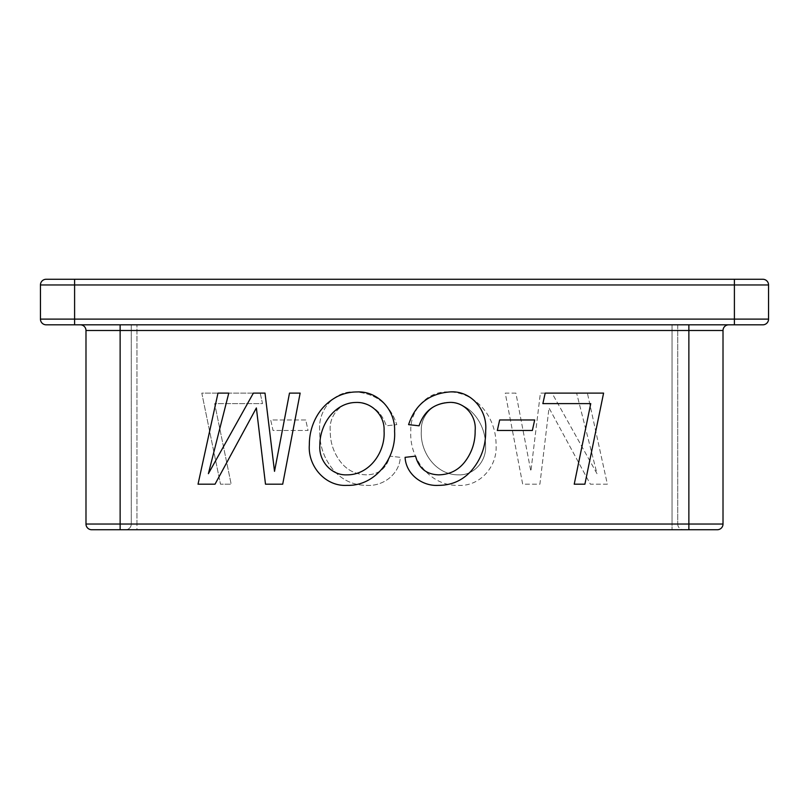 <?xml version="1.0" encoding="UTF-8"?>
<svg xmlns="http://www.w3.org/2000/svg" width="809" height="809" viewBox="0 0 809 809"><rect width="100%" height="100%" fill="white"/><g stroke="black" fill="none" stroke-linecap="round" stroke-linejoin="round"><path stroke-width="0.61" stroke-dasharray="4.04 3.03" d="M120.136 529.733L120.136 524.04L85.987 524.04A5.693 5.693 0 0 0 91.68 529.733L717.32 529.733A5.693 5.693 0 0 0 723.013 524.04L120.136 524.04L120.136 330.497L688.864 330.497L688.864 529.733M136.964 529.733L683.413 529.733L136.964 529.733L136.964 324.813L672.036 324.813L131.27 324.813L131.27 524.04L131.27 324.813L136.964 324.813L136.964 524.04L672.036 524.04L131.27 524.04L136.964 524.04L136.964 529.733M260.195 393.113L201.805 393.113L220.493 484.187L231.162 484.187L214.658 403.62L262.531 403.62L260.195 393.113L201.805 393.113L220.493 484.187L231.162 484.187L214.658 403.62L262.531 403.62L260.195 393.113M305.731 419.972L270.702 419.972L273.038 430.479L308.067 430.479L305.731 419.972L270.702 419.972L273.038 430.479L308.067 430.479L305.731 419.972M356.506 402.457C371.513 403.57 381.443 411.356 386.298 425.807L396.804 424.644C390.11 404.54 376.418 393.649 355.697 391.95C334.38 390.09 317.654 410.274 319.737 430.772C319.464 446.143 324.338 459.603 334.37 471.131C343.107 480.576 353.917 485.319 366.79 485.36C383.122 486.512 399.464 474.195 400.303 457.338L389.796 456.165C386.692 468.168 379.037 474.398 366.811 474.853C355.272 474.64 346.141 469.796 339.426 460.341C333.156 451.462 330.092 441.562 330.254 430.641C328.727 415.705 341.115 401.264 356.506 402.457C371.513 403.57 381.443 411.356 386.298 425.807L396.804 424.644C390.11 404.54 376.418 393.649 355.697 391.95C334.38 390.09 317.654 410.274 319.737 430.772C319.464 446.143 324.338 459.603 334.37 471.131C343.107 480.576 353.917 485.319 366.79 485.36C383.122 486.512 399.464 474.195 400.303 457.338L389.796 456.165C386.692 468.168 379.037 474.398 366.811 474.853C355.272 474.64 346.141 469.796 339.426 460.341C333.156 451.462 330.092 441.562 330.254 430.641C328.727 415.705 341.115 401.264 356.506 402.457M448.328 391.95C427.071 390.838 409.698 410.618 410.82 431.318C409.051 458.046 430.034 486.219 458.228 485.36C480.071 486.785 497.747 466.035 496.048 444.879C496.099 436.324 494.329 428.163 490.739 420.407C485.794 409.789 478.129 401.77 467.754 396.38C461.615 393.427 455.143 391.94 448.328 391.95C427.071 390.838 409.698 410.618 410.82 431.318C409.051 458.046 430.034 486.219 458.228 485.36C480.071 486.785 497.747 466.035 496.048 444.879C496.099 436.324 494.329 428.163 490.739 420.407C485.794 409.789 478.129 401.77 467.754 396.38C461.615 393.427 455.143 391.94 448.328 391.95M515.899 393.113L505.251 393.113L522.685 484.187L539.896 484.187L549.018 407.948L590.358 484.187L607.357 484.187L587.405 393.113L576.615 393.113L597.002 473.68L552.021 393.113L540.382 393.113L530.876 471.344L515.899 393.113L505.251 393.113L522.685 484.187L539.896 484.187L549.018 407.948L590.358 484.187L607.357 484.187L587.405 393.113L576.615 393.113L597.002 473.68L552.021 393.113L540.382 393.113L530.876 471.344L515.899 393.113M289.491 393.113L300.139 393.113L282.705 484.187L265.494 484.187L256.372 407.948L215.032 484.187L198.033 484.187L217.985 393.113L228.775 393.113L208.388 473.68L253.369 393.113L265.008 393.113L274.514 471.344L289.491 393.113M357.062 391.95C378.319 390.838 395.672 410.638 394.58 431.318C396.339 458.046 375.346 486.219 347.162 485.36C325.309 486.796 307.642 466.035 309.341 444.879C309.301 436.324 311.071 428.163 314.65 420.407C319.595 409.779 327.261 401.77 337.636 396.38C343.774 393.427 350.246 391.94 357.062 391.95M545.195 393.113L603.585 393.113L584.897 484.187L574.228 484.187L590.742 403.62L542.859 403.62L545.195 393.113M499.659 419.972L534.688 419.972L532.352 430.479L497.323 430.479L499.659 419.972M448.884 402.457C433.867 403.57 423.936 411.356 419.092 425.807L408.585 424.644C415.28 404.54 428.982 393.649 449.693 391.95C471 390.09 487.726 410.284 485.653 430.772C485.936 446.143 481.052 459.603 471.02 471.131C462.283 480.576 451.473 485.319 438.599 485.36C422.268 486.522 405.926 474.205 405.087 457.338L415.593 456.165C418.688 468.178 426.353 474.408 438.579 474.853C450.117 474.64 459.249 469.796 465.964 460.341C472.234 451.452 475.287 441.552 475.146 430.641C476.653 415.715 464.265 401.274 448.884 402.457M677.73 324.813L677.73 524.04L677.73 324.813L672.036 324.813L677.73 324.813M46.143 279.267A5.693 5.693 0 0 0 40.45 284.96L40.45 319.12A5.693 5.693 0 0 0 46.143 324.813M40.45 319.12L74.6 319.12L74.6 324.813L762.857 324.813A5.693 5.693 0 0 0 768.55 319.12L768.55 284.96A5.693 5.693 0 0 0 762.857 279.267L74.6 279.267L74.6 284.96L734.4 284.96L734.4 319.12L74.6 319.12L74.6 284.96L40.45 284.96M120.136 324.813L728.707 324.813L80.293 324.813L120.136 324.813L120.136 330.497L85.987 330.497A5.693 5.693 0 0 0 80.293 324.813M346.96 474.853C369.48 475.035 385.519 452.059 384.063 430.843C385.003 415.523 371.574 401.871 356.263 402.457C334.208 402.558 319.434 425.291 319.848 445.729C318.706 460.857 331.417 475.621 346.96 474.853M421.327 430.843C420.387 415.523 433.806 401.861 449.126 402.457C471.192 402.569 485.956 425.281 485.542 445.729C486.684 460.857 473.973 475.631 458.43 474.853C435.92 475.025 419.871 452.059 421.327 430.843C420.387 415.523 433.806 401.861 449.126 402.457C471.192 402.569 485.956 425.281 485.542 445.729C486.684 460.857 473.973 475.631 458.43 474.853C435.92 475.025 419.871 452.059 421.327 430.843M677.73 524.04A5.693 5.693 0 0 0 683.413 529.733A5.693 5.693 0 0 1 677.73 524.04L672.036 524.04L672.036 324.813L672.036 529.733L672.036 524.04L677.73 524.04A5.693 5.693 0 0 0 683.413 529.733M125.587 529.733A5.693 5.693 0 0 0 131.27 524.04A5.693 5.693 0 0 1 125.587 529.733A5.693 5.693 0 0 0 131.27 524.04M688.864 324.813L688.864 330.497L723.013 330.497A5.693 5.693 0 0 1 728.707 324.813M734.4 279.267L734.4 284.96L768.55 284.96M768.55 319.12L734.4 319.12L734.4 324.813"/><path stroke-width="1.21" d="M688.864 529.733L688.864 524.04L723.013 524.04L723.013 330.497L723.013 524.04A5.693 5.693 0 0 1 717.32 529.733L91.68 529.733A5.693 5.693 0 0 1 85.987 524.04L85.987 330.497L85.987 524.04L688.864 524.04L688.864 330.497L120.136 330.497L120.136 529.733M40.45 319.12L40.45 284.96A5.693 5.693 0 0 1 46.143 279.267L762.857 279.267A5.693 5.693 0 0 1 768.55 284.96L768.55 319.12A5.693 5.693 0 0 1 762.857 324.813L46.143 324.813L74.6 324.813L74.6 319.12L734.4 319.12L734.4 284.96L74.6 284.96L74.6 319.12L40.45 319.12A5.693 5.693 0 0 0 46.143 324.813A5.693 5.693 0 0 1 40.45 319.12M74.6 279.267L46.143 279.267A5.693 5.693 0 0 0 40.45 284.96L74.6 284.96L74.6 279.267M545.195 393.113L603.585 393.113L584.897 484.187L574.228 484.187L590.742 403.62L542.859 403.62L545.195 393.113M499.659 419.972L534.688 419.972L532.352 430.479L497.323 430.479L499.659 419.972M448.884 402.457C433.867 403.57 423.936 411.356 419.092 425.807L408.585 424.644C415.28 404.54 428.982 393.649 449.693 391.95C471 390.09 487.726 410.284 485.653 430.772C485.936 446.143 481.052 459.603 471.02 471.131C462.283 480.576 451.473 485.319 438.599 485.36C422.268 486.522 405.926 474.205 405.087 457.338L415.593 456.165C418.688 468.178 426.353 474.408 438.579 474.853C450.117 474.64 459.249 469.796 465.964 460.341C472.234 451.452 475.287 441.552 475.146 430.641C476.653 415.715 464.265 401.274 448.884 402.457M357.062 391.95C378.319 390.838 395.672 410.638 394.58 431.318C396.339 458.046 375.346 486.219 347.162 485.36C325.309 486.796 307.642 466.035 309.341 444.879C309.301 436.324 311.071 428.163 314.65 420.407C319.595 409.779 327.261 401.77 337.636 396.38C343.774 393.427 350.246 391.94 357.062 391.95M384.063 430.843C385.003 415.523 371.574 401.871 356.263 402.457C334.208 402.558 319.434 425.291 319.848 445.729C318.706 460.857 331.417 475.621 346.96 474.853C369.48 475.035 385.519 452.059 384.063 430.843M289.491 393.113L300.139 393.113L282.705 484.187L265.494 484.187L256.372 407.948L215.032 484.187L198.033 484.187L217.985 393.113L228.775 393.113L208.388 473.68L253.369 393.113L265.008 393.113L274.514 471.344L289.491 393.113M85.987 330.497A5.693 5.693 0 0 0 80.293 324.813A5.693 5.693 0 0 1 85.987 330.497L120.136 330.497L120.136 324.813M723.013 330.497A5.693 5.693 0 0 1 728.707 324.813A5.693 5.693 0 0 0 723.013 330.497L688.864 330.497L688.864 324.813M762.857 279.267A5.693 5.693 0 0 1 768.55 284.96L734.4 284.96L734.4 279.267M734.4 324.813L734.4 319.12L768.55 319.12A5.693 5.693 0 0 1 762.857 324.813M85.987 524.04A5.693 5.693 0 0 0 91.68 529.733M717.32 529.733A5.693 5.693 0 0 0 723.013 524.04"/></g></svg>
